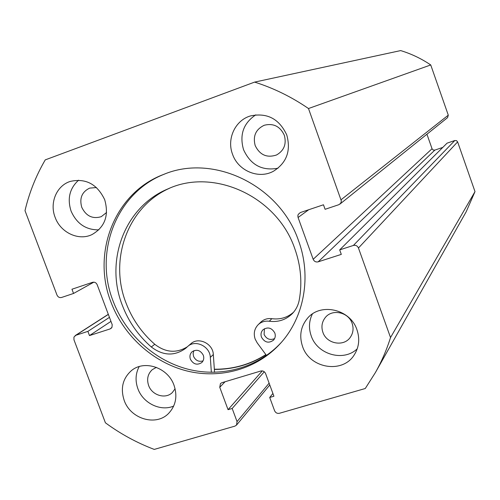<?xml version="1.0" encoding="UTF-8"?>
<svg xmlns="http://www.w3.org/2000/svg" width="500" height="500" viewBox="0 0 500 500"><rect width="100%" height="100%" fill="white"/><g stroke="black" fill="none" stroke-linecap="round" stroke-linejoin="round"><path stroke-width="0.75" d="M164.519 174.088C116.506 192.55 93.625 252.062 113.138 301.181C125.625 334.212 154.488 360.562 188.006 369.219C221.519 377.738 257.838 367.775 281.094 342.663M298.55 240.763C279.825 185.206 213.256 153.356 163.581 174.45C114.794 192.581 91.331 252.781 111.094 302.45C123.7 335.794 152.912 362.35 186.769 370.925C220.625 379.363 257.225 369.025 280.425 343.419C304.2 317.488 311.775 276.55 298.55 240.763M302.512 346.356C309.531 368.506 342.769 374.1 354.331 354.725C359.081 347.081 359.963 338.781 356.981 329.837C350.369 309.088 320.431 302.306 307.45 318.325C300.725 326.525 299.081 335.863 302.512 346.356M312.369 314C308.969 320.969 308.575 328.25 311.2 335.85C317.269 354.569 343.587 362.113 357.238 348.8M124.2 400.425C130.494 419 156.069 426.613 168.6 413.406C175.825 405.662 177.638 396.294 174.037 385.312C168.006 367.525 144.238 359.513 131.325 370.712C122.688 378.519 120.312 388.425 124.2 400.425M139.194 366.569C135.531 373.469 135.094 380.863 137.887 388.731C142.969 403.206 160.588 411.8 173.688 406.062M232.537 154.244C238.119 170.806 258.612 179.444 273.363 171.281C286.656 162.931 291.119 150.819 286.762 134.95C279.194 118.75 267.044 112.425 250.325 115.969C235.1 120.419 226.6 138.969 232.537 154.244M255.806 114.831C243.388 123.194 239.306 134.825 243.556 149.719C250.6 164.969 262.094 171.137 278.025 168.219M55.131 217.35C60.506 232.575 78.569 241.119 91.931 234.613C104.913 227.15 109.169 215.519 104.7 199.719C97.212 184.106 85.731 178.006 70.263 181.419C56.544 185.644 49.363 202.95 55.131 217.35M78.606 180.181C69.625 188.35 67.119 198.656 71.081 211.1C76.694 223.725 85.938 229.981 98.819 229.869M106.594 212.481L101.256 216.681C92.587 219.225 86.088 216.1 81.756 207.306C79.269 198.3 81.9 191.9 89.65 188.119L96.469 187.544M284.306 135.219C286.675 143.994 284.094 150.575 276.581 154.963C266.969 158.156 259.837 155.031 255.188 145.581C252.738 136.125 255.75 129.35 264.225 125.262C273.394 123 280.087 126.319 284.306 135.219M175.094 388.756L172.294 392.587C165.487 399.456 151.95 395.344 148.613 385.462C146.569 379.137 147.787 373.875 152.269 369.669L156.394 367.362M352.125 323.369C353.775 328.344 353.212 332.931 350.431 337.119C344.025 347.119 326.594 344 322.881 332.287C321.1 326.85 321.894 321.956 325.256 317.6C332.088 308.6 348.537 312.075 352.125 323.369M308.688 209.744L298.075 217.5L297.85 215.719L298.25 214.363L300.369 212.537L323.469 204.781L325.094 209.3L338.787 204.719L340.662 203.337L341.388 201.069L308.488 108.531C291.619 96.938 273.663 88.131 254.619 82.1L45.25 159.875C36 175.744 29.25 192.669 25 210.656L56.988 295.05C57.987 297.106 59.506 297.919 61.55 297.475L73.556 293.456L71.956 289.231L92.569 282.312C94.644 281.856 96.188 282.669 97.194 284.75L112.2 324.675L111.975 327.331L110.119 328.925L111.569 327.95M108.35 314.406L75.869 335.275L87.888 331.381L89.475 335.581L110.119 328.925M75.869 335.275L73.938 337.1L73.956 339.806L105.406 422.794C120.55 433.938 136.838 442.806 154.256 449.412L234.913 426.131L236.525 425.087L237.044 421.594L269.125 383.169M225.069 381.744L219.756 387.294L228.05 409.675L232.181 408.469L237.044 421.594M219.756 387.294L220.45 383.569L221.875 382.7L260.769 371.025C262.975 370.606 264.581 371.45 265.6 373.575L273.919 396.231L269.706 397.463L274.581 410.725C275.594 412.831 277.2 413.688 279.413 413.288L365.269 388.506L375.319 372.7C381.569 361.631 386.637 349.913 390.531 337.544L358.456 248.012C357.413 245.8 355.725 244.95 353.387 245.45L454.8 140.525L456.494 140.631L457.625 141.894L358.456 248.012M426.931 134.213L432.131 148.969L433.156 150L434.837 150.106L318.175 261.837L341.306 254.381L339.688 249.887L353.387 245.45M318.175 261.837C315.881 262.325 314.219 261.481 313.181 259.294L432.038 148.737M298.075 217.5L313.181 259.294M341.144 199.694L448.288 115.169L430.737 64.95C421.388 58.637 411.362 53.85 400.669 50.587L254.619 82.1M448.288 115.169L447.587 117.619L339.956 204.081M434.837 150.106L442.8 147.4M339.688 249.887L447.069 143.156L454.8 140.525M375.319 372.7L466.219 211.706L475 191.619L457.625 141.894M475 191.619L390.531 337.544M308.488 108.531L430.737 64.95M93.863 282.15L73.556 293.456M110.975 321.375L89.475 335.581M109.462 317.356L87.888 331.381M264.288 371.763L232.181 408.469M262.269 370.9L228.05 409.675M272.913 393.475L269.706 397.463M214.35 369.406C233.081 369.556 250.287 364.669 265.963 354.75M265.85 354.594C250.2 364.494 233.031 369.369 214.338 369.225M274.581 338.612C270.006 340.462 266.506 339.081 264.094 334.469L264.425 328.719M274.825 333.006C275.712 335.719 275.275 338.106 273.512 340.156C268.688 343.575 264.669 342.569 261.469 337.156C260.556 334.344 261.038 331.906 262.925 329.837C267.744 326.613 271.706 327.663 274.825 333.006M203.038 360.881C198.812 362.088 195.656 360.6 193.556 356.406L193.1 353.438L193.9 350.644M203.3 355.225C204.237 358.106 203.719 360.562 201.75 362.581C197.119 365.462 193.337 364.35 190.4 359.231C189.444 356.269 190.006 353.775 192.081 351.75C196.694 349.012 200.431 350.169 203.3 355.225M266.5 355.481L257.194 342.856L255.169 339.113C253.369 333.562 254.363 328.762 258.144 324.725C261.219 321.869 264.925 320.706 269.269 321.25C278.387 322.375 286.112 319.781 292.456 313.469C295.963 309.731 298.219 305.287 299.225 300.131C302.362 282.9 300.875 265.731 294.769 248.619C277.144 196.537 213.819 167.512 167.925 188.912C124.763 206.656 104.581 260.719 122.375 305.438C128.594 321.669 138.238 335.519 151.312 346.981C163.094 355.894 174.562 356.331 185.712 348.288L187.712 346.444C195.325 339.269 210.019 346.331 210.319 357.369L211.363 372.337M169.638 188.2C127.856 206.481 108.706 259.331 126.056 303.075C132.219 319.175 141.788 332.906 154.762 344.281C165.588 352.625 176.431 353.475 187.281 346.825M187.712 346.444L190.894 343.725C198.45 336.6 213.038 343.6 213.325 354.556L214.556 372.331M258.144 324.725L260.8 322.137C263.85 319.3 267.525 318.15 271.837 318.681C280.188 319.744 287.45 317.575 293.606 312.169M210.319 357.369L213.325 354.556M151.312 346.981L154.762 344.281M269.269 321.25L271.837 318.681M269.788 384.969L236.525 425.087M108.319 314.312L75.156 335.606"/></g></svg>

